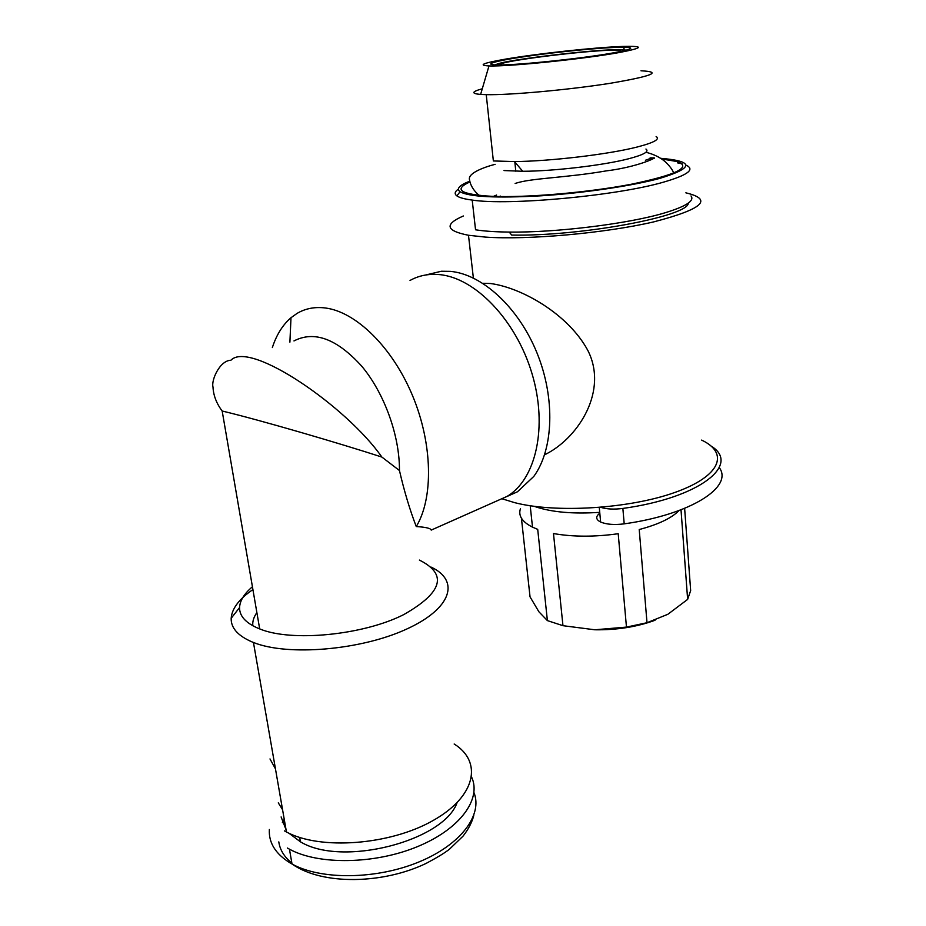 <?xml version="1.0" encoding="UTF-8"?>
<svg xmlns="http://www.w3.org/2000/svg" width="926" height="926" viewBox="0 0 926 926"><rect width="100%" height="100%" fill="white"/><g stroke="black" fill="none" stroke-linecap="round" stroke-linejoin="round"><path stroke-width="1.39" d="M600.812 507.355C606.773 509.207 614.123 509.566 622.862 508.432L624.205 523.85C691.085 514.543 733.612 486.833 719.282 467.584M711.156 446.089C741.182 464.458 700.264 497.783 622.862 508.432M599.099 513.78C595.499 516.893 595.997 519.636 600.615 522.021C606.518 524.486 614.378 525.088 624.205 523.85M499.866 64.947C494.299 61.324 605.43 47.944 619.934 50.467L621.589 51.266M613.452 52.851C584.352 58.199 521.361 64.889 500.052 64.947C479.946 65.214 494.206 60.977 526.72 56.324C558.957 51.659 602.884 47.411 621.635 47.226C636.046 47.238 633.315 49.113 613.452 52.851M619.425 52.504C643.408 47.897 644.589 45.883 622.966 46.427C595.742 47.295 537.23 53.65 505.584 59.114C483.059 63.049 477.527 65.318 488.986 65.92C507.517 66.799 584.7 58.928 619.425 52.504M640.989 70.781C662.773 71.904 652.436 76.082 609.991 83.328C568.645 89.857 509.67 95.193 486.243 94.66L480.617 94.429C471.068 93.595 471.623 91.709 482.272 88.769M656.129 136.516C660.412 139.201 653.837 142.766 636.405 147.211C607.699 154.468 549.593 161.309 514.451 161.564L493.361 160.95L486.243 94.66M503.987 170.558L522.739 171.275C553.343 171.217 603.405 165.326 628.441 158.821C643.651 154.85 649.496 151.586 645.943 149.04M469.876 181.959C453.057 189.633 460.43 194.425 491.984 196.335C526.57 197.828 587.929 192.585 631.37 184.228C676.119 174.864 691.618 167.34 677.89 161.668L661.569 158.948M654.161 158.473L649.346 158.288M469.69 181.195C459.365 185.235 456.148 188.754 460.037 191.751C469.297 196.937 496.394 198.28 541.34 195.791C583.912 193.048 632.273 185.883 659.879 178.359C694.13 167.826 694.361 161.147 660.585 158.3M654.508 157.976L650.642 157.848M458.358 189.124C454.724 191.659 454.238 193.916 456.877 195.895C459.365 197.666 464.47 199.067 472.202 200.085C508.386 205.746 616.126 195.895 663.143 182.26C687.844 175.118 695.449 169.4 685.946 165.094M682.231 163.867L677.369 162.814M472.202 200.085L475.547 229.787C484.136 231.176 495.352 231.928 509.196 232.067C556.468 232.739 629.645 223.641 665.354 212.691C686.201 206.278 694.755 200.699 691.004 195.93M688.284 203.118C688.736 216.256 580.509 236.5 511.719 235.065L509.196 232.067M655.018 620.27C636.914 626.914 616.843 630.085 594.828 629.784L626.462 627.099L647.008 622.723L639.218 529.533C658.34 524.475 671.628 518.132 679.094 510.515M599.724 512.344C573.275 514.115 551.803 512.24 535.297 506.696L534.302 506.337M520.4 508.814C518.132 515.782 522.171 521.894 532.508 527.149L537.705 529.359L547.393 620.605L562.962 625.687L553.482 533.55C572.939 536.964 594.504 537.022 618.209 533.723L626.462 627.099M681.015 509.798L687.636 599.4L690.657 590.58L684.638 508.374M547.393 620.605L538.897 611.773L530.042 596.853L521.419 518.19M687.636 599.4L667.877 614.274L647.008 622.723M562.962 625.687L594.828 629.784M701.607 440.093C729.294 453.045 720.995 476.114 675.019 492.4C629.391 508.802 555.542 513.293 514.578 502.633L502.401 498.882M685.853 192.828C713.518 199.414 702.799 209.102 653.698 221.893C604.805 233.259 527.322 240.123 485.166 237.079L468.487 235.262C445.823 230.805 444.11 224.381 463.37 215.966M482.793 283.275L490.305 283.495C520.991 287.396 568.147 313.706 587.929 350.618C608.035 390.378 579.282 436.273 547.382 453.37L544.546 454.851M506.661 496.637L517.46 491.775L533.827 476.392C553.516 449.469 555.531 398.296 536.918 352.76C518.375 307.189 482.052 274.131 450.325 271.364L441.355 271.249L425.59 275.022M439.306 274.594C428.541 273.633 418.784 275.578 410.021 280.462C418.784 275.578 428.541 273.633 439.306 274.594C474.934 277.592 516.025 320.002 531.941 373.386C548.076 426.724 535.969 479.436 507.043 496.405C535.969 479.436 548.076 426.724 531.941 373.386C516.025 320.002 474.934 277.592 439.306 274.594M517.46 491.775L431.203 530.1C430.798 528.329 425.821 527.149 416.26 526.558C433.542 498.061 432.743 444.04 412.556 395.68C392.427 347.296 356.012 311.819 325.396 307.988C314.863 306.668 305.43 308.462 297.096 313.382L290.995 317.722C282.696 324.887 276.492 334.818 272.36 347.539M416.26 526.558C409.801 509.763 404.199 491.093 399.453 470.524C399.719 435.857 384.475 393.469 361.904 366.383C337.052 338.87 314.412 330.385 293.97 340.93M399.453 470.524L381.871 457.062C340.34 443.531 259.882 419.999 222.171 411.017L259.685 628.904L258.18 628.303C245.645 622.909 239.44 615.998 239.568 607.56C239.903 600.65 244.186 593.716 252.428 586.771M419.397 560.08C447.837 574.294 442.616 592.466 403.736 614.609C363.339 635.167 291.435 642.227 259.685 628.904M381.871 457.062C346.81 406.792 250.043 340.074 230.933 360.226C219.589 360.55 211.105 380.447 212.992 386.999C213.397 395.402 216.452 403.412 222.171 411.017M252.914 589.596C239.163 598.96 231.917 608.521 231.176 618.29C230.887 627.724 237.612 635.502 251.34 641.614L253.446 642.47C287.72 656.384 360.827 650.168 406.364 629.205C452.293 608.405 459.933 580.417 431.007 567.071M284.375 830.842L286.447 831.976C320.141 850.381 390.031 845.102 432.951 820.598C476.265 796.325 482.62 761.681 454.168 744.006M282.569 809.706L278.286 802.842M275.45 768.846L269.998 758.95M252.81 625.756C252.381 621.473 253.736 617.086 256.872 612.595M457.027 802.819C443.392 841.097 341.891 867.326 300.406 841.78L288.97 833.238M286.053 829.731L281.11 816.929M281.643 808.548L282.071 806.835M471.647 777.157C481.67 798.918 460.407 828.932 417.614 846.572C374.984 864.317 318.602 865.22 289.444 849.177L287.373 848.019M495.503 64.913C500.202 59.877 619.864 46.381 625.93 50.259M477.203 195.212L478.337 194.68M291.864 863.136C284.27 856.944 279.918 849.871 278.807 841.896M282.361 822.658L283.923 819.765M473.962 792.575C482.921 814.753 461.09 844.72 418.61 862.094C376.28 879.573 320.871 880.163 292.026 864.004L289.954 862.824C275.45 853.784 268.586 842.672 269.35 829.499M673.723 173.046C672.484 169.736 669.741 166.043 665.493 161.992C660.608 157.605 654.103 154.353 645.954 152.258M515.145 183.487C530.714 178.024 564.918 178.047 606.461 170.859C644.045 166.298 667.808 152.223 645.434 160.256M496.591 195.039L493.431 196.393M479.17 195.432C473.661 190.698 470.443 185.489 469.517 179.818C467.456 173.255 484.159 167.143 495.109 164.319M600.615 522.021L599.284 507.471M514.798 161.564L515.794 171.229L514.798 161.564M495.005 64.901L498.165 63.836M618.881 51.833L619.934 50.467M488.986 65.92L480.617 94.429M623.337 47.226L624.61 49.935M522.739 171.275L514.451 161.564M500.48 196.104L499.392 196.543M460.037 191.751L456.877 195.895M530.204 505.746L532.508 527.149M468.487 235.262L473.371 278.031M547.382 453.37L544.65 454.539M289.896 342.169L290.995 317.722M239.568 607.56L231.176 618.29M253.446 642.47L286.447 831.976M299.665 837.451L300.406 841.78M473.776 815.517C471.936 822.508 468.325 829.418 462.954 836.236L449.411 849.235C444.908 852.823 437.165 857.545 426.168 863.379C383.977 883.798 322.954 885.777 292.026 864.004L289.444 849.177"/></g></svg>
